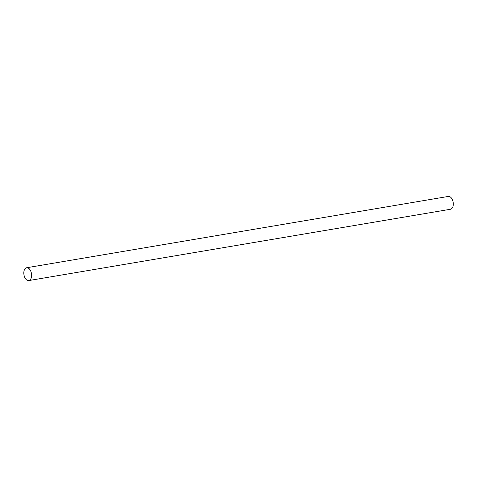 <?xml version="1.0" encoding="UTF-8"?>
<svg xmlns="http://www.w3.org/2000/svg" width="477" height="477" viewBox="0 0 477 477"><rect width="100%" height="100%" fill="white"/><g stroke="black" fill="none" stroke-linecap="round" stroke-linejoin="round"><path stroke-width="0.72" d="M28.793 280.565L450.491 209.254A6.499 3.792 -99.6 0 0 453.15 202.212A6.499 3.792 -99.6 0 0 448.326 196.435L26.623 267.746A6.499 3.792 -99.6 0 0 23.85 272.14A6.499 3.792 -99.6 0 0 28.793 280.565A6.499 3.792 -99.6 0 0 31.452 273.524A6.499 3.792 -99.6 0 0 26.623 267.746"/></g></svg>
